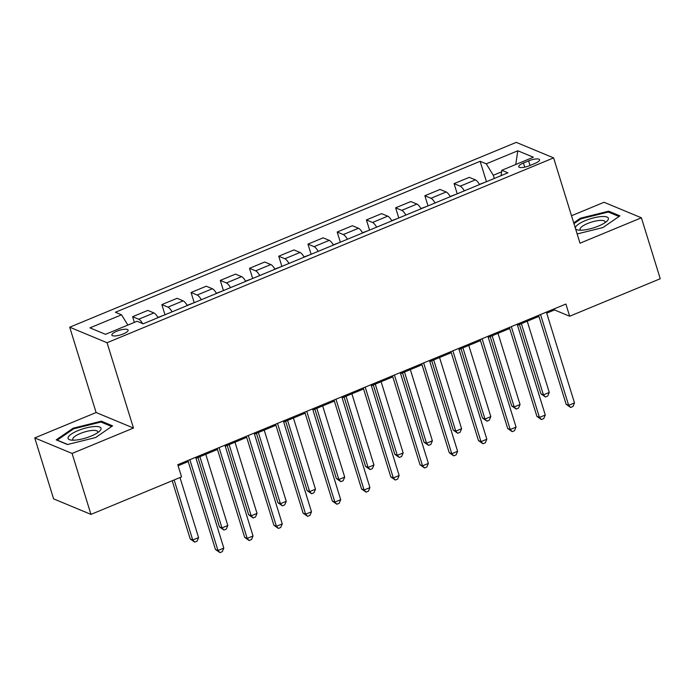 <?xml version="1.0" encoding="UTF-8"?>
<svg xmlns="http://www.w3.org/2000/svg" width="695" height="695" viewBox="0 0 695 695"><rect width="100%" height="100%" fill="white"/><g stroke="black" fill="none" stroke-linecap="round" stroke-linejoin="round"><path stroke-width="1.04" d="M123.232 333.939A8.496 2.354 -17.2 0 0 128.123 330.082A8.496 2.354 -17.2 0 0 116.777 331.254A8.496 2.354 -17.2 0 0 111.886 335.112A8.496 2.354 -17.2 0 0 123.232 333.939M34.75 437.928L72.089 453.444L133.466 428.042L96.118 412.526L34.75 437.928L53.611 498.862L90.958 514.387L181.551 476.883L177.781 464.694L565.878 304.045L569.657 316.234L660.25 278.738L641.389 217.796L604.042 202.28L571.516 215.745M96.118 412.526L69.709 327.206L516.263 142.371L553.602 157.887L107.056 342.731L69.709 327.206M528.591 160.875L523.448 163.004A8.236 2.285 -17.2 0 0 518.713 166.739A8.236 2.285 -17.2 0 0 529.703 165.601L534.846 163.473A8.236 2.285 -17.2 0 0 539.589 159.737A8.236 2.285 -17.2 0 0 528.591 160.875L530.016 165.48M501.599 171.83L493.302 175.262L486.248 163.838L480.141 161.301L115.422 312.264L121.529 314.8L127.863 325.069M486.248 163.838L517.81 150.772L533.352 157.226L501.79 170.292L501.121 175.635M121.529 314.8L89.968 327.866L105.51 334.33L137.071 321.264L143.179 323.801L507.897 172.829L501.79 170.292M72.089 453.444L90.958 514.387M133.466 428.042L107.056 342.731M553.602 157.887L580.012 243.198L641.389 217.796M546.722 313.167L554.514 309.944L569.657 316.234M178.102 465.754L188.232 461.558M196.033 458.335L217.457 449.465M225.258 446.233L246.682 437.363M254.483 434.14L275.906 425.27M283.699 422.039L305.131 413.169M312.924 409.946L334.356 401.076M342.149 397.844L363.581 388.974M371.373 385.751L392.805 376.881M400.598 373.658L422.03 364.779M429.823 361.556L451.255 352.686M459.048 349.463L480.48 340.593M488.272 337.362L509.704 328.492M517.497 325.269L538.929 316.399M494.293 178.459L493.302 175.262M554.184 308.893L554.514 309.944M480.141 161.301L486.457 181.708M479.524 184.575A10.625 3.232 -112.5 0 0 475.389 179.875L469.281 177.338L454.087 183.628L457.232 193.801M142.649 323.583A10.625 3.232 -112.5 0 0 138.722 319.231L132.615 316.694L134.378 322.376M132.615 316.694L147.818 310.404L153.916 312.941A10.625 3.232 -112.5 0 1 158.052 317.641M172.082 311.838A10.625 3.232 -112.5 0 0 167.947 307.138L161.839 304.601L164.993 314.774M161.839 304.601L177.043 298.311L183.141 300.848A10.625 3.232 -112.5 0 1 187.276 305.548M201.307 299.736A10.625 3.232 -112.5 0 0 197.172 295.036L191.064 292.499L194.218 302.673M191.064 292.499L206.267 286.21L212.366 288.746A10.625 3.232 -112.5 0 1 216.501 293.446M230.532 287.643A10.625 3.232 -112.5 0 0 226.396 282.943L220.289 280.406L223.442 290.579M220.289 280.406L235.492 274.117L241.591 276.653A10.625 3.232 -112.5 0 1 245.726 281.353M259.756 275.541A10.625 3.232 -112.5 0 0 255.621 270.85L249.514 268.305L252.667 278.478M249.514 268.305L264.717 262.015L270.815 264.56A10.625 3.232 -112.5 0 1 274.951 269.252M288.981 263.448A10.625 3.232 -112.5 0 0 284.846 258.748L278.738 256.212L281.892 266.385M278.738 256.212L293.933 249.922L300.04 252.459A10.625 3.232 -112.5 0 1 304.175 257.159M318.206 251.355A10.625 3.232 -112.5 0 0 314.07 246.656L307.963 244.119L311.117 254.283M307.963 244.119L323.158 237.829L329.265 240.366A10.625 3.232 -112.5 0 1 333.4 245.066M347.43 239.254A10.625 3.232 -112.5 0 0 343.295 234.554L337.188 232.017L340.341 242.19M337.188 232.017L352.382 225.727L358.49 228.264A10.625 3.232 -112.5 0 1 362.625 232.964M376.655 227.161A10.625 3.232 -112.5 0 0 372.52 222.461L366.413 219.924L369.566 230.088M366.413 219.924L381.607 213.634L387.714 216.171A10.625 3.232 -112.5 0 1 391.85 220.871M405.871 215.059A10.625 3.232 -112.5 0 0 401.745 210.359L395.637 207.822L398.791 217.995M395.637 207.822L410.832 201.533L416.939 204.069A10.625 3.232 -112.5 0 1 421.074 208.769M435.096 202.966A10.625 3.232 -112.5 0 0 430.969 198.266L424.862 195.729L428.016 205.902M424.862 195.729L440.057 189.44L446.164 191.976A10.625 3.232 -112.5 0 1 450.299 196.676M464.321 190.864A10.625 3.232 -112.5 0 0 460.194 186.173L454.087 183.628M515.751 164.515L517.81 150.772M577.154 233.954L602.982 227.534L619.923 215.858L608.672 211.184L580.49 218.187L573.714 222.86M67.458 444.539L95.649 437.537L112.581 425.861L101.34 421.187L73.157 428.19L56.217 439.865L67.458 444.539M580.742 218.995L580.49 218.187M609.037 212.34L608.672 211.184M73.401 428.997L73.157 428.19M101.696 422.343L101.34 421.187M538.608 315.339L566.138 404.29L568.658 405.341L540.554 314.531M574.504 402.918L572.975 406.506L570.638 407.47L568.658 405.341L574.504 402.918L546.4 312.116M570.638 407.47L566.138 404.29M485.562 182.081L479.394 184.366M519.443 324.461L540.91 393.804L543.429 394.856L549.276 392.432L527.236 321.238M521.389 323.653L543.429 394.856L545.41 396.984L540.91 393.804M549.276 392.432L547.747 396.011L545.41 396.984M509.383 327.441L536.914 416.392L539.442 417.434L511.329 326.633M545.28 415.019L543.751 418.599L541.414 419.563L539.442 417.434L545.28 415.019L517.176 324.209M541.414 419.563L536.914 416.392M480.158 339.534L507.689 428.485L510.217 429.536L482.104 338.726M516.055 427.112L514.526 430.692L512.189 431.665L510.217 429.536L516.055 427.112L487.951 336.31M512.189 431.665L507.689 428.485M450.933 351.635L478.464 440.587L480.992 441.629L452.879 350.827M486.83 439.214L485.301 442.793L482.964 443.757L480.992 441.629L486.83 439.214L458.726 348.404M482.964 443.757L478.464 440.587M456.337 194.174L450.169 196.459M490.218 336.562L511.685 405.906L514.204 406.949L520.051 404.533L498.011 333.331M492.164 335.755L514.204 406.949L516.185 409.077L511.685 405.906M520.051 404.533L518.522 408.113L516.185 409.077M427.112 206.276L420.944 208.561M460.993 348.655L482.46 417.999L484.98 419.05L490.826 416.626L468.786 345.432M462.94 347.847L484.98 419.05L486.96 421.179L482.46 417.999M490.826 416.626L489.297 420.206L486.96 421.179M397.887 218.369L391.719 220.654M431.769 360.757L453.236 430.092L455.755 431.143L461.602 428.728L439.561 357.525M433.715 359.949L455.755 431.143L457.736 433.272L453.236 430.092M461.602 428.728L460.073 432.307L457.736 433.272M421.709 363.728L449.239 452.68L451.767 453.731L423.655 362.92M457.605 451.307L456.076 454.886L453.739 455.859L451.767 453.731L457.605 451.307L429.501 360.505M453.739 455.859L449.239 452.68M368.663 230.471L362.495 232.756M402.544 372.85L424.011 442.194L426.53 443.245L432.377 440.821L410.337 369.627M404.49 372.042L426.53 443.245L428.511 445.373L424.011 442.194M432.377 440.821L430.848 444.4L428.511 445.373M575.556 228.794A17.262 4.787 -17.2 0 0 578.318 230.062A17.262 4.787 -17.2 0 0 582.01 230.158A17.262 4.787 -17.2 0 0 606.874 221.219A17.262 4.787 -17.2 0 0 601.766 216.536A17.262 4.787 -17.2 0 0 584.391 221.019A17.262 4.787 -17.2 0 0 575.338 228.09M604.911 222.739A13.075 3.623 -17.2 0 0 605.058 221.705A13.075 3.623 -17.2 0 0 600.054 220.411A13.075 3.623 -17.2 0 0 586.476 223.998A13.075 3.623 -17.2 0 0 580.09 229.437A13.075 3.623 -17.2 0 0 580.794 230.201M573.966 223.66L580.994 218.821L608.299 212.036L619.01 216.484M77.988 430.622A17.262 4.787 -17.2 0 0 70.977 440.057A17.262 4.787 -17.2 0 0 91.114 436.078A17.262 4.787 -17.2 0 0 99.541 431.221A17.262 4.787 -17.2 0 0 96.431 426.504A17.262 4.787 -17.2 0 0 77.988 430.622M97.578 432.742A13.075 3.623 -17.2 0 0 97.726 431.708A13.075 3.623 -17.2 0 0 80.273 433.506A13.075 3.623 -17.2 0 0 72.749 439.44A13.075 3.623 -17.2 0 0 73.462 440.204M67.702 444.479L57.242 440.135L73.653 428.824L100.966 422.039L111.669 426.487M392.484 375.821L420.015 464.773L422.543 465.824L394.43 375.022M428.381 463.409L426.852 466.988L424.515 467.952L422.543 465.824L428.381 463.409L400.277 372.598M424.515 467.952L420.015 464.773M363.259 387.923L390.79 476.874L393.318 477.925L365.205 387.115M399.156 475.502L397.627 479.081L395.29 480.054L393.318 477.925L399.156 475.502L371.052 384.691M395.29 480.054L390.79 476.874M334.034 400.016L361.565 488.967L364.093 490.018L335.98 399.208M369.931 487.603L368.402 491.183L366.065 492.147L364.093 490.018L369.931 487.603L341.827 396.793M366.065 492.147L361.565 488.967M304.81 412.118L332.34 501.069L334.868 502.111L306.756 411.31M340.706 499.696L339.177 503.276L336.84 504.24L334.868 502.111L340.706 499.696L312.602 408.886M336.84 504.24L332.34 501.069M275.585 424.211L303.116 513.162L305.644 514.213L277.531 423.403M311.49 511.789L309.953 515.377L307.616 516.342L305.644 514.213L311.49 511.789L283.378 420.988M307.616 516.342L303.116 513.162M339.438 242.564L333.27 244.848M373.319 384.943L394.786 454.287L397.305 455.338L403.152 452.923L381.112 381.72M375.265 384.144L397.305 455.338L399.286 457.466L394.786 454.287M403.152 452.923L401.623 456.502L399.286 457.466M310.213 254.657L304.054 256.942M344.094 397.045L365.561 466.388L368.081 467.44L373.927 465.016L351.887 393.822M346.041 396.237L368.081 467.44L370.061 469.568L365.561 466.388M373.927 465.016L372.398 468.595L370.061 469.568M280.988 266.758L274.829 269.043M314.87 409.138L336.337 478.481L338.856 479.533L344.703 477.109L322.662 405.915M316.816 408.33L338.856 479.533L340.837 481.661L336.337 478.481M344.703 477.109L343.174 480.697L340.837 481.661M251.764 278.851L245.604 281.136M285.645 421.24L307.112 490.583L309.631 491.626L315.478 489.211L293.438 418.008M287.591 420.432L309.631 491.626L311.612 493.754L307.112 490.583M315.478 489.211L313.949 492.79L311.612 493.754M222.539 290.953L216.38 293.238M256.42 433.333L277.887 502.676L280.406 503.727L286.253 501.303L264.213 430.109M258.366 432.525L280.406 503.727L282.387 505.856L277.887 502.676M286.253 501.303L284.724 504.883L282.387 505.856M246.36 436.312L273.891 525.264L276.419 526.306L248.306 435.504M282.266 523.891L280.728 527.47L278.391 528.435L276.419 526.306L282.266 523.891L254.153 433.081M278.391 528.435L273.891 525.264M193.314 303.046L187.155 305.331M227.195 445.434L248.662 514.778L251.182 515.82L257.028 513.405L234.988 442.202M229.142 444.626L251.182 515.82L253.162 517.949L248.662 514.778M257.028 513.405L255.499 516.984L253.162 517.949M217.135 448.405L244.666 537.357L247.194 538.408L219.081 447.597M253.041 535.984L251.503 539.563L249.166 540.536L247.194 538.408L253.041 535.984L224.928 445.182M249.166 540.536L244.666 537.357M164.089 315.148L157.93 317.433M197.971 457.527L219.438 526.871L221.957 527.922L227.804 525.498L205.763 454.304M199.917 456.719L221.957 527.922L223.938 530.05L219.438 526.871M227.804 525.498L226.275 529.077L223.938 530.05M187.911 460.498L215.441 549.458L217.969 550.501L189.857 459.699M223.816 548.086L222.287 551.665L219.941 552.629L217.969 550.501L223.816 548.086L195.703 457.275M219.941 552.629L215.441 549.458M172.195 480.758L190.213 538.964L192.732 540.015L198.579 537.6L179.988 477.534M174.141 479.95L192.732 540.015L194.713 542.143L190.213 538.964M198.579 537.6L197.05 541.179L194.713 542.143M460.194 186.173L475.389 179.875M430.969 198.266L446.164 191.976M401.745 210.359L416.939 204.069M372.52 222.461L387.714 216.171M343.295 234.554L358.49 228.264M314.07 246.656L329.265 240.366M284.846 258.748L300.04 252.459M255.621 270.85L270.815 264.56M226.396 282.943L241.591 276.653M197.172 295.036L212.366 288.746M167.947 307.138L183.141 300.848M138.722 319.231L153.916 312.941M524.734 167.148L523.448 163.004"/></g></svg>
